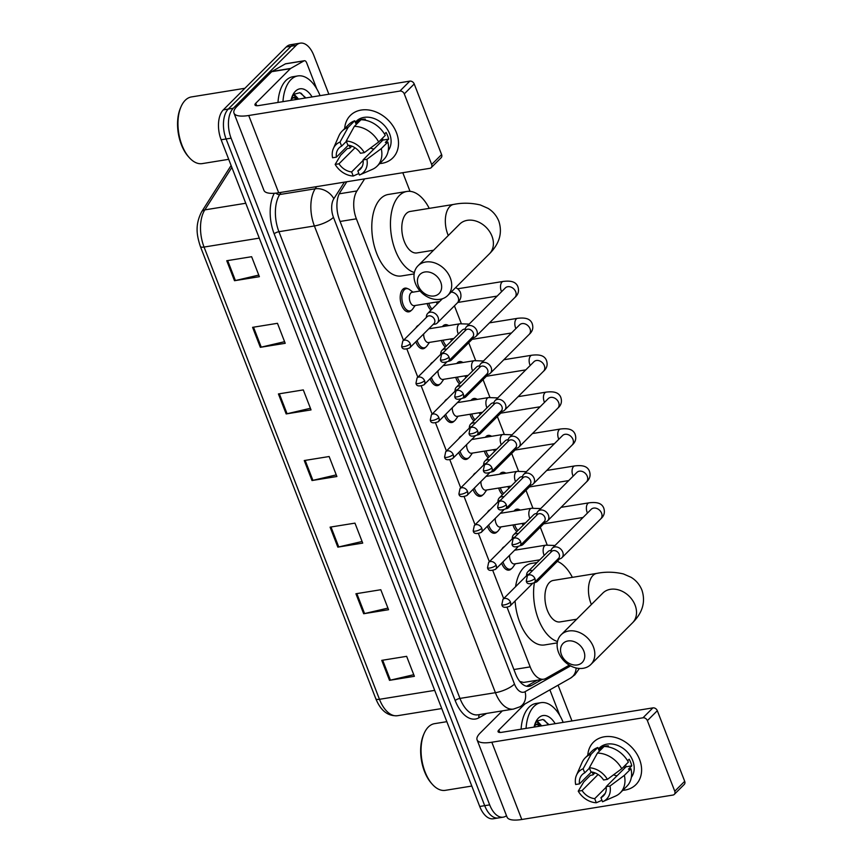 <?xml version="1.0" encoding="UTF-8"?>
<svg xmlns="http://www.w3.org/2000/svg" width="863" height="863" viewBox="0 0 863 863"><rect width="100%" height="100%" fill="white"/><g stroke="black" fill="none" stroke-linecap="round" stroke-linejoin="round"><path stroke-width="1.29" d="M511.489 568.663A12.006 6.526 -99.2 0 1 511.23 568.933A12.006 6.526 -99.2 0 1 509.019 570.13A12.006 6.526 -99.2 0 1 501.662 563.194M501.77 549.289A12.006 6.526 -99.2 0 1 502.967 547.617A12.006 6.526 -99.2 0 1 504.434 546.624M497.174 531.759A12.006 6.526 -99.2 0 1 496.926 532.029A12.006 6.526 -99.2 0 1 494.704 533.226A12.006 6.526 -99.2 0 1 487.358 526.29M487.455 512.395A12.006 6.526 -99.2 0 1 488.652 510.723A12.006 6.526 -99.2 0 1 490.119 509.731M482.87 494.866A12.006 6.526 -99.2 0 1 482.611 495.135A12.006 6.526 -99.2 0 1 480.4 496.333A12.006 6.526 -99.2 0 1 473.043 489.397M473.151 475.491A12.006 6.526 -99.2 0 1 474.348 473.819A12.006 6.526 -99.2 0 1 475.815 472.827M468.555 457.962A12.006 6.526 -99.2 0 1 468.296 458.231A12.006 6.526 -99.2 0 1 466.085 459.429A12.006 6.526 -99.2 0 1 458.728 452.492M458.836 438.598A12.006 6.526 -99.2 0 1 460.033 436.926A12.006 6.526 -99.2 0 1 461.5 435.934M454.24 421.068A12.006 6.526 -99.2 0 1 453.992 421.338A12.006 6.526 -99.2 0 1 451.77 422.536A12.006 6.526 -99.2 0 1 444.423 415.599M444.521 401.694A12.006 6.526 -99.2 0 1 445.718 400.022A12.006 6.526 -99.2 0 1 447.185 399.04M439.936 384.164A12.006 6.526 -99.2 0 1 439.677 384.434A12.006 6.526 -99.2 0 1 437.455 385.632A12.006 6.526 -99.2 0 1 430.108 378.695M430.206 364.801A12.006 6.526 -99.2 0 1 431.414 363.129A12.006 6.526 -99.2 0 1 432.87 362.136M425.621 347.271A12.006 6.526 -99.2 0 1 425.362 347.541A12.006 6.526 -99.2 0 1 423.15 348.738A12.006 6.526 -99.2 0 1 415.793 341.802M415.901 327.908A12.006 6.526 -99.2 0 1 417.099 326.225A12.006 6.526 -99.2 0 1 418.566 325.243M411.306 310.367A12.006 6.526 -99.2 0 1 411.058 310.648A12.006 6.526 -99.2 0 1 408.835 311.845A12.006 6.526 -99.2 0 1 400.95 303.215A12.006 6.526 -99.2 0 1 402.784 289.332A12.006 6.526 -99.2 0 1 405.006 288.134A12.006 6.526 -99.2 0 1 407.811 288.749M430.993 310.162A12.006 6.526 -99.2 0 1 427.109 303.56M445.297 347.055A12.006 6.526 -99.2 0 1 441.414 340.464M442.428 326.613A12.006 6.526 -99.2 0 1 443.053 325.88A12.006 6.526 -99.2 0 1 445.265 324.682A12.006 6.526 -99.2 0 1 448.08 325.297M488.242 457.757A12.006 6.526 -99.2 0 1 484.348 451.155M485.373 437.314A12.006 6.526 -99.2 0 1 485.988 436.581A12.006 6.526 -99.2 0 1 488.21 435.384A12.006 6.526 -99.2 0 1 491.015 435.998M516.861 531.554A12.006 6.526 -99.2 0 1 512.978 524.952M513.992 511.101A12.006 6.526 -99.2 0 1 514.607 510.378A12.006 6.526 -99.2 0 1 516.829 509.181A12.006 6.526 -99.2 0 1 519.634 509.796M502.546 494.65A12.006 6.526 -99.2 0 1 498.663 488.059M499.677 474.208A12.006 6.526 -99.2 0 1 500.303 473.474A12.006 6.526 -99.2 0 1 502.514 472.277A12.006 6.526 -99.2 0 1 505.33 472.892M473.927 420.853A12.006 6.526 -99.2 0 1 470.044 414.262M471.058 400.41A12.006 6.526 -99.2 0 1 471.673 399.677A12.006 6.526 -99.2 0 1 473.895 398.479A12.006 6.526 -99.2 0 1 476.7 399.094M459.612 383.959A12.006 6.526 -99.2 0 1 455.729 377.358M456.743 363.517A12.006 6.526 -99.2 0 1 457.368 362.784A12.006 6.526 -99.2 0 1 459.58 361.586A12.006 6.526 -99.2 0 1 462.385 362.201M519.763 681.436L523.636 682.439L543.701 679.203A22.514 12.233 80.8 0 0 546.009 678.372L569.31 665.168M507.164 607.584L530.173 666.894A22.514 12.233 80.8 0 0 543.701 679.203M364.639 178.868L356.948 190.939A22.514 12.233 80.8 0 0 356.376 218.824L403.496 340.302M406.98 349.299L417.811 377.196M421.295 386.193L432.115 414.1M435.61 423.097L446.43 450.993M449.925 459.99L460.745 487.897M464.229 496.894L475.06 524.79M478.544 533.787L489.364 561.694M492.859 570.691L503.679 598.588M547.185 544.974L540.303 527.217M532.881 508.08L525.988 490.324M518.566 471.187L511.673 453.42M504.251 434.283L497.368 416.527M489.936 397.39L483.053 379.623M475.632 360.486L468.738 342.73M461.317 323.593L454.423 305.836M410.022 191.338L402.794 172.697M506.495 815.686A22.514 12.233 -99.2 0 1 503.205 817.164A22.514 12.233 -99.2 0 1 489.677 804.866L231.09 138.166A22.514 12.233 -99.2 0 1 233.269 108.263L296.149 45.394A22.514 12.233 -99.2 0 1 300.302 43.15A22.514 12.233 -99.2 0 1 313.83 55.448L328.868 94.218M558.081 685.19L571.964 720.961M300.302 43.15L290.356 44.757A22.514 12.233 -99.2 0 0 286.192 47.001L223.312 109.871A22.514 12.233 -99.2 0 0 221.133 139.774L479.731 806.474A22.514 12.233 -99.2 0 0 493.248 818.771L498.221 817.973A22.514 12.233 -99.2 0 1 484.704 805.675L226.106 138.975A22.514 12.233 -99.2 0 1 228.285 109.062L291.165 46.203A22.514 12.233 -99.2 0 1 295.329 43.959A22.514 12.233 -99.2 0 0 291.165 46.203L228.285 109.062A22.514 12.233 -99.2 0 0 226.106 138.975L484.704 805.675A22.514 12.233 -99.2 0 0 498.221 817.973L503.205 817.164M346.807 181.748L340.141 192.212A22.514 12.233 80.8 0 0 339.569 220.097L515.643 674.025A22.514 12.233 80.8 0 0 529.159 686.322A22.514 12.233 80.8 0 0 531.479 685.502L542.147 679.451M537.174 680.249L526.603 686.247M252.589 327.336L277.465 323.312L285.211 343.301L260.335 347.314L252.589 327.336M226.753 260.734L251.629 256.71L259.385 276.689L234.499 280.712L226.753 260.734M330.087 527.142L354.963 523.129L362.719 543.107L337.832 547.131L330.087 527.142M355.923 593.755L380.799 589.731L388.555 609.71L363.668 613.733L355.923 593.755M381.748 660.357L406.635 656.333L414.38 676.312L389.504 680.335L381.748 660.357M278.415 393.938L303.301 389.914L311.047 409.903L286.171 413.927L278.415 393.938M304.251 460.54L329.137 456.527L336.883 476.505L312.007 480.529L304.251 460.54M336.257 474.887L312.902 480.346A6.009 1.845 158.8 0 1 312.007 480.529M310.421 408.285L287.077 413.744A6.009 1.845 158.8 0 1 286.171 413.927M413.755 674.704L390.41 680.152A6.009 1.845 158.8 0 1 389.504 680.335M387.929 608.102L364.574 613.55A6.009 1.845 158.8 0 1 363.668 613.733M362.093 541.489L338.738 546.948A6.009 1.845 158.8 0 1 337.832 547.131M258.76 275.081L235.405 280.54A6.009 1.845 158.8 0 1 234.499 280.712M284.596 341.683L261.241 347.142A6.009 1.845 158.8 0 1 260.335 347.314M639.548 759.408A30.022 23.463 45 0 1 622.806 790.314A30.022 23.463 45 0 0 635.891 784.65L635.891 784.65A30.022 23.463 45 0 0 639.548 759.408A30.022 23.463 45 0 0 610.238 736.571A30.022 23.463 45 0 0 587.779 755.287A30.022 23.463 45 0 1 593.442 742.202A30.022 23.463 45 0 1 639.548 759.408M593.431 774.391A30.022 23.463 45 0 1 591.953 772.007A30.022 23.463 45 0 0 593.431 774.391M549.871 689.839L559.828 715.524M502.331 710.885L480.184 733.021A30.022 9.202 -21.2 0 0 477.077 739.85A30.022 9.202 -21.2 0 0 491.824 742.234L642.978 717.8L652.913 707.876L501.759 732.309A7.508 2.298 158.8 0 1 498.07 731.716A7.508 2.298 158.8 0 1 498.846 730.001L524.801 704.046M477.077 739.85L507.045 817.11A30.022 9.202 -21.2 0 0 521.791 819.494L672.946 795.06A3.754 2.934 -135 0 0 674.305 794.381A3.754 2.934 -135 0 0 674.769 791.22L684.693 781.295A3.754 2.934 45 0 1 684.24 784.456L674.305 794.381M652.913 707.876A3.754 2.934 45 0 1 657.315 710.702L647.379 720.627L674.769 791.22M647.379 720.627A3.754 2.934 -135 0 0 642.978 717.8M657.315 710.702L684.693 781.295M625.308 767.498A18.759 14.671 45 0 1 623.604 766.883M625.61 764.866A15.005 11.737 -135 0 1 626.02 766.797L606.16 786.646A15.005 11.737 45 0 1 603.442 795.88A15.005 11.737 45 0 1 600.939 797.66L605.222 793.377M606.225 787.164L594.715 798.663A15.005 11.737 45 0 1 582.072 790.54L598.102 774.51M617.045 775.772A15.005 11.737 45 0 1 613.528 774.823M627.595 760.767L629.159 759.213A21.758 17.012 45 0 1 630.724 762.493A21.758 17.012 45 0 1 631.748 765.869L628.437 769.181L630.961 768.771A24.768 19.364 45 0 1 626.883 786.236L620.26 792.849A24.768 19.364 45 0 1 615.492 796.085L602.859 801.619A19.515 15.254 45 0 1 602.525 801.759L600.939 797.66M598.393 748.922L599.278 748.038A21.758 17.012 45 0 1 632.708 760.508A21.758 17.012 45 0 1 631.338 777.336M607.52 746.775L608.415 745.88A21.758 17.012 45 0 0 602.191 746.894L598.89 750.195L597.832 747.498L591.22 754.111L583.129 768.771L584.715 772.87L589.472 768.113M594.952 772.87L592.903 774.92L590.378 775.33L583.755 781.954L578.242 791.166L582.072 790.54M591.446 771.932L579.494 783.884L575.664 784.499A19.515 15.254 45 0 1 576.484 775.222L582.007 762.59A24.768 19.364 45 0 1 585.243 757.822L591.867 751.209A24.768 19.364 45 0 1 597.832 747.498M604.057 746.495A24.768 19.364 45 0 1 628.372 762.115L621.748 768.728L607.401 779.365L603.582 779.99A15.005 11.737 45 0 0 590.928 771.867L589.343 767.768L597.433 753.108L604.057 746.495M585.243 757.822A24.768 19.364 45 0 1 591.22 754.111M597.433 753.108A24.768 19.364 45 0 1 621.748 768.728M594.715 798.663L596.311 802.763L601.953 800.271M596.311 802.763A19.515 15.254 45 0 1 578.242 791.166M576.484 775.222A19.515 15.254 45 0 1 583.129 768.771M589.343 767.768A19.515 15.254 45 0 1 607.401 779.365M579.494 783.884A15.005 11.737 45 0 1 582.212 774.65A15.005 11.737 45 0 1 584.715 772.87M606.16 786.646L609.99 786.031L624.337 775.384L630.961 768.771M624.337 775.384A24.768 19.364 45 0 1 620.26 792.849M609.99 786.031A19.515 15.254 45 0 1 602.859 801.619M626.02 766.797L631.748 765.869M602.191 746.894L602.601 747.941M471.813 786.053L445.34 790.335A33.776 18.339 -99.2 0 1 432.341 784.316A33.776 18.339 -99.2 0 1 424.121 733.474A33.776 18.339 -99.2 0 1 428.318 727.024A33.776 18.339 -99.2 0 1 434.564 723.658L446.84 721.673M526.063 728.372A37.519 20.378 -99.2 0 1 534.024 706.398A37.519 20.378 -99.2 0 1 540.95 702.665A37.519 20.378 -99.2 0 1 563.172 722.374M521.09 729.181A37.519 20.378 -99.2 0 1 529.041 707.207A37.519 20.378 -99.2 0 1 535.977 703.464L540.95 702.665M540.065 726.117L536.678 724.316M542.04 725.794L537.638 724.025L534.726 724.629M534.219 726.398A16.958 9.213 -99.2 0 1 534.877 725.654A16.958 9.213 -99.2 0 1 535.491 725.103L537.638 724.025M534.057 727.088A24.466 13.29 -99.2 0 1 535.47 722.655A24.466 13.29 -99.2 0 1 538.512 717.994A24.466 13.29 -99.2 0 1 555.179 723.669M549.03 724.661L542.989 719.462L537.11 720.95L535.006 723.83M534.326 726.01L535.491 725.103M432.341 784.316L431.435 783.302A32.265 17.53 -99.2 0 1 423.582 734.715L424.121 733.474M540.767 724.791L537.11 720.95M539.159 724.089L536.613 721.468M548.383 724.769L544.24 719.99M583.852 651.144A13.506 10.561 -135 0 0 568.005 640.961A13.506 10.561 -135 0 0 561.457 654.769A13.506 10.561 -135 0 0 577.304 664.942A13.506 10.561 -135 0 0 583.852 651.144M558.555 652.46A21.014 16.429 45 0 1 561.112 634.79A21.014 16.429 45 0 1 593.388 646.829A21.014 16.429 45 0 1 590.821 664.51A21.014 16.429 45 0 1 558.555 652.46M603.259 592.665L602.816 593.097A21.014 16.429 -135 0 1 635.082 605.136A21.014 16.429 -135 0 1 632.525 622.816C642.622 612.687 645.761 601.781 641.921 590.109C639.666 584.607 636.074 580.346 631.144 577.336L623.453 573.949C614.348 571.824 605.481 571.64 596.851 573.388L553.312 580.432A21.014 11.413 80.8 0 0 549.429 582.525A21.014 11.413 80.8 0 0 546.214 606.818A21.014 11.413 80.8 0 0 560.011 621.921L576.678 619.224M557.358 561.371A41.273 22.416 -99.2 0 1 572.363 577.347M515.578 586.7A41.273 22.416 -99.2 0 1 523.798 567.563A41.273 22.416 -99.2 0 1 531.414 563.442L537.099 562.525M557.487 641.511A41.273 22.416 -99.2 0 1 534.413 582.568M557.25 642.892L544.585 644.941A41.273 22.416 -99.2 0 1 515.082 600.982M440.734 282.169A13.506 10.561 -135 0 0 424.887 271.985A13.506 10.561 -135 0 0 418.339 285.782A13.506 10.561 -135 0 0 434.186 295.966A13.506 10.561 -135 0 0 440.734 282.169M415.437 283.485A21.014 16.429 45 0 1 417.994 265.804A21.014 16.429 45 0 1 450.27 277.854A21.014 16.429 45 0 1 447.703 295.524A21.014 16.429 45 0 1 415.437 283.485M460.141 223.69L459.699 224.11A21.014 16.429 -135 0 1 491.964 236.16A21.014 16.429 -135 0 1 489.407 253.83C499.504 243.7 502.644 232.805 498.803 221.122C496.549 215.621 492.956 211.37 488.026 208.35L480.335 204.963C471.23 202.837 462.363 202.654 453.733 204.412L410.195 211.446A21.014 11.413 80.8 0 0 406.311 213.539A21.014 11.413 80.8 0 0 403.097 237.832A21.014 11.413 80.8 0 0 416.894 252.935L433.56 250.238M414.369 272.535A41.273 22.416 -99.2 0 1 391.845 238.21A41.273 22.416 -99.2 0 1 399.332 195.556A41.273 22.416 -99.2 0 1 406.958 191.446A41.273 22.416 -99.2 0 1 429.245 208.371M414.132 273.905L401.468 275.955A41.273 22.416 -99.2 0 1 374.359 246.289A41.273 22.416 -99.2 0 1 380.68 198.576A41.273 22.416 -99.2 0 1 388.296 194.466L406.958 191.446M516.203 510.745A11.262 6.117 -99.2 0 1 518.188 509.72A11.262 6.117 -99.2 0 1 520.4 510.065M559.041 558.987A6.753 5.275 -135 0 0 559.246 558.965A6.753 5.275 -135 0 0 559.44 558.933A6.753 5.275 -135 0 0 561.899 557.714A6.753 5.275 -135 0 0 562.719 552.029A6.753 5.275 -135 0 0 554.79 546.948A6.753 5.275 -135 0 0 552.342 548.167A6.753 5.275 -135 0 0 551.101 550.81L550.928 552.234M534.887 578.555A4.876 3.808 -135 0 1 534.294 582.665L558.588 558.372A4.876 3.808 -135 0 0 559.181 554.273A4.876 3.808 -135 0 0 553.453 550.594A4.876 3.808 -135 0 0 551.684 551.479L527.39 575.761L526.29 580.972A4.876 1.499 158.8 0 0 528.695 581.36A4.876 1.499 -21.2 0 0 534.887 578.555A4.876 3.808 -135 0 0 527.39 575.761M523.205 525.2A6.753 3.668 -99.2 0 1 522.18 523.463M517.962 530.454A11.262 6.117 -99.2 0 1 514.639 524.682M501.899 473.852A11.262 6.117 -99.2 0 1 503.884 472.816A11.262 6.117 -99.2 0 1 506.096 473.172M544.726 522.083A6.753 5.275 -135 0 0 544.931 522.061A6.753 5.275 -135 0 0 545.136 522.039A6.753 5.275 -135 0 0 547.584 520.821A6.753 5.275 -135 0 0 548.404 515.135A6.753 5.275 -135 0 0 540.486 510.044A6.753 5.275 -135 0 0 538.037 511.263A6.753 5.275 -135 0 0 536.786 513.917L536.613 515.34M520.572 541.662A4.876 3.808 -135 0 1 519.979 545.761L544.273 521.479A4.876 3.808 -135 0 0 544.866 517.369A4.876 3.808 -135 0 0 539.148 513.701A4.876 3.808 -135 0 0 537.369 514.575L513.086 538.868L511.986 544.078A4.876 1.499 158.8 0 0 514.38 544.467A4.876 1.499 -21.2 0 0 520.572 541.662A4.876 3.808 -135 0 0 513.086 538.868M508.9 488.307A6.753 3.668 -99.2 0 1 507.865 486.57M503.647 493.56A11.262 6.117 -99.2 0 1 500.324 487.789M487.584 436.948A11.262 6.117 -99.2 0 1 489.569 435.923A11.262 6.117 -99.2 0 1 491.781 436.268M530.421 485.189A6.753 5.275 -135 0 0 530.616 485.168A6.753 5.275 -135 0 0 530.821 485.135A6.753 5.275 -135 0 0 533.269 483.916A6.753 5.275 -135 0 0 534.089 478.242A6.753 5.275 -135 0 0 526.171 473.151A6.753 5.275 -135 0 0 523.722 474.37A6.753 5.275 -135 0 0 522.471 477.023L522.298 478.436M506.257 504.758A4.876 3.808 -135 0 1 505.664 508.868L529.958 484.575A4.876 3.808 -135 0 0 530.551 480.475A4.876 3.808 -135 0 0 524.833 476.797A4.876 3.808 -135 0 0 523.064 477.681L498.771 501.964L497.671 507.174A4.876 1.499 158.8 0 0 500.065 507.563A4.876 1.499 -21.2 0 0 506.257 504.758A4.876 3.808 -135 0 0 498.771 501.964M494.585 451.414A6.753 3.668 -99.2 0 1 493.56 449.666M489.332 456.656A11.262 6.117 -99.2 0 1 486.009 450.885M473.269 400.054A11.262 6.117 -99.2 0 1 475.254 399.019A11.262 6.117 -99.2 0 1 477.466 399.375M516.106 448.285A6.753 5.275 -135 0 0 516.311 448.264A6.753 5.275 -135 0 0 516.506 448.242A6.753 5.275 -135 0 0 518.965 447.023A6.753 5.275 -135 0 0 519.785 441.338A6.753 5.275 -135 0 0 511.856 436.247A6.753 5.275 -135 0 0 509.407 437.465A6.753 5.275 -135 0 0 508.167 440.119L507.994 441.543M491.953 467.865A4.876 3.808 -135 0 1 491.36 471.964L515.643 447.681A4.876 3.808 -135 0 0 516.247 443.571A4.876 3.808 -135 0 0 510.518 439.903A4.876 3.808 -135 0 0 508.749 440.777L484.456 465.071L483.356 470.281A4.876 1.499 158.8 0 0 485.75 470.669A4.876 1.499 -21.2 0 0 491.953 467.865A4.876 3.808 -135 0 0 484.456 465.071M480.27 414.51A6.753 3.668 -99.2 0 1 479.245 412.773M475.028 419.763A11.262 6.117 -99.2 0 1 471.705 413.992M458.965 363.15A11.262 6.117 -99.2 0 1 460.95 362.126A11.262 6.117 -99.2 0 1 463.151 362.482M501.791 411.392A6.753 5.275 -135 0 0 501.996 411.371A6.753 5.275 -135 0 0 502.201 411.338A6.753 5.275 -135 0 0 504.65 410.119A6.753 5.275 -135 0 0 505.47 404.445A6.753 5.275 -135 0 0 497.552 399.353A6.753 5.275 -135 0 0 495.092 400.572A6.753 5.275 -135 0 0 493.852 403.226L493.679 404.639M477.638 430.961A4.876 3.808 -135 0 1 477.045 435.071L501.338 410.777A4.876 3.808 -135 0 0 501.932 406.678A4.876 3.808 -135 0 0 496.203 402.999A4.876 3.808 -135 0 0 494.434 403.884L470.141 428.167L469.051 433.377A4.876 1.499 158.8 0 0 471.446 433.765A4.876 1.499 -21.2 0 0 477.638 430.961A4.876 3.808 -135 0 0 470.141 428.167M465.955 377.616A6.753 3.668 -99.2 0 1 464.93 375.869M460.713 382.859A11.262 6.117 -99.2 0 1 457.39 377.088M444.65 326.257A11.262 6.117 -99.2 0 1 446.635 325.222A11.262 6.117 -99.2 0 1 448.846 325.578M487.476 374.488A6.753 5.275 -135 0 0 487.681 374.466A6.753 5.275 -135 0 0 487.886 374.445A6.753 5.275 -135 0 0 490.335 373.226A6.753 5.275 -135 0 0 491.155 367.541A6.753 5.275 -135 0 0 483.237 362.449A6.753 5.275 -135 0 0 480.788 363.668A6.753 5.275 -135 0 0 479.537 366.322L479.364 367.746M463.323 394.067A4.876 3.808 -135 0 1 462.73 398.167L487.023 373.884A4.876 3.808 -135 0 0 487.617 369.785A4.876 3.808 -135 0 0 481.899 366.106A4.876 3.808 -135 0 0 480.13 366.98L455.837 391.273L454.736 396.484A4.876 1.499 158.8 0 0 457.131 396.872A4.876 1.499 -21.2 0 0 463.323 394.067A4.876 3.808 -135 0 0 455.837 391.273M451.651 340.712A6.753 3.668 -99.2 0 1 450.615 338.976M446.398 345.966A11.262 6.117 -99.2 0 1 443.075 340.195M473.172 337.595A6.753 5.275 -135 0 0 473.366 337.573A6.753 5.275 -135 0 0 473.571 337.541A6.753 5.275 -135 0 0 476.02 336.322A6.753 5.275 -135 0 0 476.851 330.648A6.753 5.275 -135 0 0 468.922 325.556A6.753 5.275 -135 0 0 466.473 326.775A6.753 5.275 -135 0 0 465.222 329.429L465.049 330.842M449.019 357.163A4.876 3.808 -135 0 1 448.415 361.273L472.708 336.98A4.876 3.808 -135 0 0 473.302 332.881A4.876 3.808 -135 0 0 467.584 329.202A4.876 3.808 -135 0 0 465.815 330.087L441.522 354.369L440.421 359.591A4.876 1.499 158.8 0 0 442.816 359.968A4.876 1.499 -21.2 0 0 449.019 357.163A4.876 3.808 -135 0 0 441.522 354.369M437.336 303.819A6.753 3.668 -99.2 0 1 436.311 302.082M432.083 309.062A11.262 6.117 -99.2 0 1 428.76 303.301M532.568 570.583A6.753 5.275 -135 0 0 530.357 570.497A6.753 5.275 -135 0 0 527.897 571.716A6.753 5.275 -135 0 0 526.657 574.37L526.484 575.794M534.596 582.536A6.753 5.275 -135 0 0 534.801 582.514A6.753 5.275 -135 0 0 535.006 582.493A6.753 5.275 -135 0 0 537.455 581.274A6.753 5.275 -135 0 0 538.728 578.221M515.34 563.787L512.849 567.315A11.262 6.117 -99.2 0 1 512.223 568.059A11.262 6.117 -99.2 0 1 510.141 569.181A11.262 6.117 -99.2 0 1 502.978 561.878M528.997 574.154A4.876 3.808 -135 0 0 527.239 575.028L502.946 599.321L501.845 604.532A4.876 1.499 158.8 0 0 504.251 604.92A4.876 1.499 -21.2 0 0 510.443 602.115A4.876 3.808 -135 0 0 502.946 599.321M539.796 559.828L514.402 563.938A6.753 3.668 -99.2 0 1 509.558 555.297M518.253 533.69A6.753 5.275 -135 0 0 516.042 533.604A6.753 5.275 -135 0 0 513.593 534.823A6.753 5.275 -135 0 0 512.342 537.476L512.169 538.89M520.281 545.643A6.753 5.275 -135 0 0 520.486 545.621A6.753 5.275 -135 0 0 520.691 545.589A6.753 5.275 -135 0 0 523.14 544.37A6.753 5.275 -135 0 0 524.424 541.317M501.025 526.883L498.534 530.421A11.262 6.117 -99.2 0 1 497.908 531.166A11.262 6.117 -99.2 0 1 495.826 532.288A11.262 6.117 -99.2 0 1 488.663 524.984M514.693 537.261A4.876 3.808 -135 0 0 512.935 538.134L488.641 562.417L487.541 567.638A4.876 1.499 158.8 0 0 489.936 568.016A4.876 1.499 -21.2 0 0 496.128 565.211A4.876 3.808 -135 0 0 488.641 562.417M525.481 522.935L500.087 527.034A6.753 3.668 -99.2 0 1 495.254 518.393M503.949 496.786A6.753 5.275 -135 0 0 501.727 496.71A6.753 5.275 -135 0 0 499.278 497.919A6.753 5.275 -135 0 0 498.027 500.572L497.854 501.996M505.977 508.739A6.753 5.275 -135 0 0 506.171 508.728A6.753 5.275 -135 0 0 506.376 508.695A6.753 5.275 -135 0 0 508.825 507.476A6.753 5.275 -135 0 0 510.109 504.424M486.71 489.99L484.219 493.517A11.262 6.117 -99.2 0 1 483.593 494.262A11.262 6.117 -99.2 0 1 481.522 495.384A11.262 6.117 -99.2 0 1 474.359 488.08M500.378 500.357A4.876 3.808 -135 0 0 498.62 501.23L474.326 525.524L473.226 530.734A4.876 1.499 158.8 0 0 475.621 531.123A4.876 1.499 -21.2 0 0 481.813 528.318A4.876 3.808 -135 0 0 474.326 525.524M511.166 486.031L485.772 490.141A6.753 3.668 -99.2 0 1 480.939 481.5M489.634 459.893A6.753 5.275 -135 0 0 487.412 459.806A6.753 5.275 -135 0 0 484.963 461.025A6.753 5.275 -135 0 0 483.722 463.679L483.55 465.092M491.662 471.845A6.753 5.275 -135 0 0 491.867 471.824A6.753 5.275 -135 0 0 492.061 471.791A6.753 5.275 -135 0 0 494.521 470.583A6.753 5.275 -135 0 0 495.794 467.519M472.406 453.086L469.914 456.624A11.262 6.117 -99.2 0 1 469.289 457.368A11.262 6.117 -99.2 0 1 467.207 458.49A11.262 6.117 -99.2 0 1 460.044 451.187M486.063 463.463A4.876 3.808 -135 0 0 484.305 464.337L460.011 488.62L458.911 493.841A4.876 1.499 158.8 0 0 461.317 494.229A4.876 1.499 -21.2 0 0 467.509 491.425A4.876 3.808 -135 0 0 460.011 488.62M496.861 449.138L471.468 453.237A6.753 3.668 -99.2 0 1 466.624 444.607M475.319 422.999A6.753 5.275 -135 0 0 473.107 422.913A6.753 5.275 -135 0 0 470.659 424.132A6.753 5.275 -135 0 0 469.407 426.775L469.235 428.199M477.347 434.952A6.753 5.275 -135 0 0 477.552 434.93A6.753 5.275 -135 0 0 477.757 434.898A6.753 5.275 -135 0 0 480.206 433.679A6.753 5.275 -135 0 0 481.489 430.626M458.091 416.193L455.599 419.72A11.262 6.117 -99.2 0 1 454.974 420.475A11.262 6.117 -99.2 0 1 452.892 421.597A11.262 6.117 -99.2 0 1 445.729 414.283M471.748 426.559A4.876 3.808 -135 0 0 469.99 427.444L445.707 451.727L444.607 456.937A4.876 1.499 158.8 0 0 447.002 457.325A4.876 1.499 -21.2 0 0 453.194 454.521A4.876 3.808 -135 0 0 445.707 451.727M482.546 412.234L457.153 416.344A6.753 3.668 -99.2 0 1 452.309 407.703M461.004 386.095A6.753 5.275 -135 0 0 458.792 386.009A6.753 5.275 -135 0 0 456.344 387.228A6.753 5.275 -135 0 0 455.092 389.882L454.92 391.306M463.043 398.048A6.753 5.275 -135 0 0 463.237 398.026A6.753 5.275 -135 0 0 463.442 398.005A6.753 5.275 -135 0 0 465.891 396.786A6.753 5.275 -135 0 0 467.174 393.733M443.776 379.289L441.284 382.827A11.262 6.117 -99.2 0 1 440.659 383.571A11.262 6.117 -99.2 0 1 438.587 384.693A11.262 6.117 -99.2 0 1 431.414 377.39M457.444 389.666A4.876 3.808 -135 0 0 455.686 390.54L431.392 414.823L430.292 420.044A4.876 1.499 158.8 0 0 432.687 420.432A4.876 1.499 -21.2 0 0 438.879 417.627A4.876 3.808 -135 0 0 431.392 414.823M468.231 375.34L442.838 379.44A6.753 3.668 -99.2 0 1 438.005 370.81M446.7 349.202A6.753 5.275 -135 0 0 444.477 349.116A6.753 5.275 -135 0 0 442.029 350.335A6.753 5.275 -135 0 0 440.788 352.989L440.615 354.402M448.728 361.155A6.753 5.275 -135 0 0 448.933 361.133A6.753 5.275 -135 0 0 449.127 361.101A6.753 5.275 -135 0 0 451.586 359.882A6.753 5.275 -135 0 0 452.859 356.829M429.472 342.395L426.98 345.923A11.262 6.117 -99.2 0 1 426.354 346.678A11.262 6.117 -99.2 0 1 424.272 347.8A11.262 6.117 -99.2 0 1 417.109 340.486M443.129 352.762A4.876 3.808 -135 0 0 441.371 353.647L417.077 377.929L415.977 383.14A4.876 1.499 158.8 0 0 418.372 383.528A4.876 1.499 -21.2 0 0 424.574 380.723A4.876 3.808 -135 0 0 417.077 377.929M453.927 338.447L428.533 342.546A6.753 3.668 -99.2 0 1 423.69 333.905M439.612 301.543L414.218 305.653A6.753 3.668 -99.2 0 1 409.785 300.799A6.753 3.668 -99.2 0 1 410.81 292.989A6.753 3.668 -99.2 0 1 412.061 292.309L420.054 291.025M434.413 324.251A6.753 5.275 -135 0 0 434.618 324.229A6.753 5.275 -135 0 0 434.823 324.208A6.753 5.275 -135 0 0 437.271 322.989A6.753 5.275 -135 0 0 437.314 315.815A6.753 5.275 -135 0 0 430.173 312.212A6.753 5.275 -135 0 0 427.714 313.431A6.753 5.275 -135 0 0 426.473 316.085L426.3 317.508M415.157 305.502L412.665 309.03A11.262 6.117 -99.2 0 1 412.039 309.774A11.262 6.117 -99.2 0 1 409.957 310.896A11.262 6.117 -99.2 0 1 402.568 302.805A11.262 6.117 -99.2 0 1 404.294 289.795A11.262 6.117 -99.2 0 1 406.365 288.674A11.262 6.117 -99.2 0 1 409.526 289.59L412.999 292.158M410.259 343.83A4.876 3.808 -135 0 1 409.666 347.929L433.96 323.647A4.876 3.808 -135 0 0 434.553 319.537A4.876 3.808 -135 0 0 428.825 315.869A4.876 3.808 -135 0 0 427.056 316.743L402.762 341.036L401.673 346.246A4.876 1.499 158.8 0 0 404.067 346.635A4.876 1.499 -21.2 0 0 410.259 343.83A4.876 3.808 -135 0 0 402.762 341.036M396.451 132.665A30.022 23.463 45 0 1 379.709 163.582A30.022 23.463 45 0 0 392.794 157.918L392.794 157.918A30.022 23.463 45 0 0 396.451 132.665A30.022 23.463 45 0 0 367.142 109.828A30.022 23.463 45 0 0 344.682 128.555A30.022 23.463 45 0 1 350.356 115.459A30.022 23.463 45 0 1 396.451 132.665M350.335 147.659A30.022 23.463 45 0 1 348.868 145.275A30.022 23.463 45 0 0 350.335 147.659M290.669 68.436A3.754 2.039 80.8 0 0 290.356 68.673L271.694 71.683A3.754 2.039 -99.2 0 1 272.007 71.446L290.669 68.436L304.003 60.874A3.754 2.039 80.8 0 1 304.391 60.734A3.754 2.039 80.8 0 1 306.645 62.783L316.732 88.792M271.694 71.683L237.088 106.289A30.022 9.202 -21.2 0 0 233.981 113.118A30.022 9.202 -21.2 0 0 248.727 115.502L399.882 91.068L409.817 81.133L258.663 105.577A7.508 2.298 158.8 0 1 254.973 104.973A7.508 2.298 158.8 0 1 255.75 103.269L290.356 68.673M272.007 71.446L285.351 63.884A3.754 2.039 -99.2 0 1 285.729 63.754L304.391 60.734M233.981 113.118L263.949 190.378A30.022 9.202 -21.2 0 0 278.695 192.762L429.85 168.328A3.754 2.934 -135 0 0 431.209 167.649A3.754 2.934 -135 0 0 431.673 164.488L441.597 154.563A3.754 2.934 45 0 1 441.144 157.724L431.209 167.649M409.817 81.133A3.754 2.934 45 0 1 414.218 83.959L404.283 93.894L431.673 164.488M404.283 93.894A3.754 2.934 -135 0 0 399.882 91.068M414.218 83.959L441.597 154.563M382.223 140.766A18.759 14.671 45 0 1 380.507 140.14M382.525 138.134A15.005 11.737 -135 0 1 382.924 140.065L363.064 159.914A15.005 11.737 45 0 1 360.346 169.148A15.005 11.737 45 0 1 357.843 170.928L362.126 166.645M363.129 160.421L351.629 171.931A15.005 11.737 45 0 1 338.976 163.808L355.017 147.778M373.949 149.04A15.005 11.737 45 0 1 370.432 148.091M384.499 134.035L386.063 132.471A21.758 17.012 45 0 1 387.627 135.761A21.758 17.012 45 0 1 388.652 139.137L385.34 142.449L387.865 142.039A24.768 19.364 45 0 1 383.787 159.504L377.174 166.117A24.768 19.364 45 0 1 372.395 169.353L359.774 174.876A19.515 15.254 45 0 1 359.429 175.016L357.843 170.928M355.297 122.19L356.192 121.305A21.758 17.012 45 0 1 389.612 133.776A21.758 17.012 45 0 1 388.242 150.594M364.423 120.043L365.319 119.148A21.758 17.012 45 0 0 359.105 120.151L355.793 123.463L354.747 120.766L348.123 127.379L340.033 142.039L341.619 146.138L346.387 141.37M351.856 146.138L349.806 148.188L347.282 148.598L340.658 155.211L335.157 164.423L338.976 163.808M348.35 145.189L336.397 157.152L332.568 157.767A19.515 15.254 45 0 1 333.388 148.49L338.911 135.858A24.768 19.364 45 0 1 342.147 131.09L348.771 124.477A24.768 19.364 45 0 1 354.747 120.766M360.961 119.763A24.768 19.364 45 0 1 385.276 135.372L378.663 141.996L364.315 152.632L360.486 153.258A15.005 11.737 45 0 0 347.843 145.135L346.246 141.036L354.348 126.376L360.961 119.763M342.147 131.09A24.768 19.364 45 0 1 348.123 127.379M354.348 126.376A24.768 19.364 45 0 1 378.663 141.996M351.629 171.931L353.215 176.03L358.857 173.539M353.215 176.03A19.515 15.254 45 0 1 335.157 164.423M333.388 148.49A19.515 15.254 45 0 1 340.033 142.039M346.246 141.036A19.515 15.254 45 0 1 364.315 152.632M336.397 157.152A15.005 11.737 45 0 1 339.116 147.918A15.005 11.737 45 0 1 341.619 146.138M363.064 159.914L366.894 159.299L381.241 148.652L387.865 142.039M381.241 148.652A24.768 19.364 45 0 1 377.174 166.117M366.894 159.299A19.515 15.254 45 0 1 359.774 174.876M381.91 138.749A15.005 8.155 80.8 0 1 382.913 140.076L388.652 139.137M359.105 120.151L359.515 121.208M228.717 159.321L202.244 163.603A33.776 18.339 -99.2 0 1 189.245 157.584A33.776 18.339 -99.2 0 1 181.025 106.732A33.776 18.339 -99.2 0 1 185.232 100.291A33.776 18.339 -99.2 0 1 191.467 96.926L244.898 88.285M282.967 101.64A37.519 20.378 -99.2 0 1 290.928 79.666A37.519 20.378 -99.2 0 1 297.854 75.922A37.519 20.378 -99.2 0 1 320.076 95.642M277.994 102.449A37.519 20.378 -99.2 0 1 285.944 80.475A37.519 20.378 -99.2 0 1 292.881 76.731L297.854 75.922M296.969 99.374L293.582 97.584M298.943 99.062L294.553 97.292L291.64 97.897M291.122 99.666A16.958 9.213 -99.2 0 1 291.78 98.921A16.958 9.213 -99.2 0 1 292.406 98.371L294.553 97.292M290.96 100.345A24.466 13.29 -99.2 0 1 292.374 95.922A24.466 13.29 -99.2 0 1 295.416 91.251A24.466 13.29 -99.2 0 1 312.082 96.936M305.934 97.929L299.893 92.729L294.013 94.218L291.91 97.098M291.23 99.277L292.406 98.371M189.245 157.584L188.339 156.57A32.265 17.53 -99.2 0 1 180.486 107.983L181.025 106.732M297.67 98.058L294.013 94.218M296.063 97.357L293.517 94.736M305.286 98.037L301.144 93.258M513.895 669.526L530.173 666.894M340.098 221.457L356.376 218.824M339.267 193.808L356.948 190.939M486.667 713.41L478.954 717.789A33.776 18.339 -99.2 0 1 455.2 700.573L274.175 233.862A33.776 18.339 -99.2 0 1 274.294 193.28M489.677 804.866L479.731 806.474M296.149 45.394L286.192 47.001M233.269 108.263L223.312 109.871M231.09 138.166L221.133 139.774M513.453 709.084A30.022 16.3 -99.2 0 1 495.416 692.687L459.968 698.415A30.022 16.3 80.8 0 0 477.994 714.812L513.453 709.084L520.001 706.775L570.454 678.178A15.005 12.352 60.5 0 0 576.096 667.973M344.413 182.136L333.83 198.749A15.005 8.155 80.8 0 0 333.452 217.336L514.477 684.057A15.005 4.595 158.8 0 1 495.416 692.687L314.391 225.966A30.022 16.3 -99.2 0 1 315.157 188.792L279.698 194.531A30.022 16.3 80.8 0 0 278.932 231.705L459.968 698.415A3.754 1.154 -21.2 0 0 455.2 700.573M333.83 198.749A15.005 10.755 32.5 0 0 315.157 188.792L316.527 186.645M281.068 192.373L279.698 194.531A3.754 2.686 -147.5 0 1 275.858 193.139M333.452 217.336A15.005 4.595 158.8 0 1 314.391 225.966L278.932 231.705A3.754 1.154 -21.2 0 0 274.175 233.862M514.477 684.057A15.005 8.155 80.8 0 0 525.038 691.705L570.583 665.891M479.548 714.564A3.754 3.085 -119.5 0 0 478.954 717.789M525.038 691.705A15.005 12.352 60.5 0 1 520.001 706.775M526.7 686.268L531.479 685.502M434.693 690.378L379.472 699.31A7.508 2.298 158.8 0 1 375.793 698.706L200.367 246.462A7.508 2.298 -21.2 0 0 204.056 247.055L379.472 699.31A30.022 16.3 80.8 0 0 397.509 715.707C387.951 716.387 380.712 710.724 375.793 698.706M200.367 246.462C196.98 236.063 194.628 225.416 201.608 211.834A7.508 5.383 32.5 0 1 204.822 209.882A30.022 16.3 80.8 0 0 204.056 247.055L259.278 238.123M231.856 167.422L204.822 209.882L245.761 203.258M201.608 211.834L230.723 166.106A7.508 5.383 32.5 0 1 231.133 165.567M305.168 460.4L312.902 480.346M331.004 527.002L338.738 546.948M356.84 593.604L364.574 613.55M382.665 660.206L390.41 680.152M279.332 393.798L287.077 413.744M253.506 327.185L261.241 347.142M227.67 260.583L235.405 280.54M491.824 742.234L521.791 819.494M498.846 730.001L499.796 732.45M596.851 573.388A21.014 11.413 80.8 0 0 592.967 575.481A21.014 11.413 80.8 0 0 590.939 603.399A21.014 11.413 80.8 0 0 591.392 604.51M453.733 204.412A21.014 11.413 80.8 0 0 449.85 206.505A21.014 11.413 80.8 0 0 447.821 234.423A21.014 11.413 80.8 0 0 448.275 235.534M587.433 513.075A6.753 3.668 -99.2 0 1 587.325 512.838A6.753 3.668 -99.2 0 1 587.832 503.496A6.753 3.668 -99.2 0 1 589.073 502.816C597.185 501.845 601.587 503.291 603.615 507.735C605.211 512.104 604.262 515.815 600.745 518.868A6.753 5.275 -135 0 0 601.576 513.183A6.753 5.275 -135 0 0 601.414 512.816A6.753 5.275 -135 0 0 591.198 509.321L552.342 548.167M573.129 476.182A6.753 3.668 -99.2 0 1 573.01 475.934A6.753 3.668 -99.2 0 1 573.517 466.592A6.753 3.668 -99.2 0 1 574.769 465.923C582.87 464.952 587.282 466.387 589.3 470.842C590.907 475.2 589.947 478.911 586.441 481.975A6.753 5.275 -135 0 0 587.261 476.29A6.753 5.275 -135 0 0 587.11 475.912A6.753 5.275 -135 0 0 576.883 472.417L538.037 511.263M558.814 439.278A6.753 3.668 -99.2 0 1 558.706 439.04A6.753 3.668 -99.2 0 1 559.202 429.698A6.753 3.668 -99.2 0 1 560.454 429.019C568.555 428.048 572.967 429.494 574.995 433.938C576.592 438.307 575.632 442.018 572.126 445.071A6.753 5.275 -135 0 0 572.946 439.396A6.753 5.275 -135 0 0 572.795 439.019A6.753 5.275 -135 0 0 562.579 435.524L523.722 474.37M544.499 402.385A6.753 3.668 -99.2 0 1 544.391 402.136A6.753 3.668 -99.2 0 1 544.898 392.794A6.753 3.668 -99.2 0 1 546.139 392.126C554.24 391.155 558.652 392.589 560.68 397.045C562.277 401.403 561.328 405.114 557.811 408.177A6.753 5.275 -135 0 0 558.641 402.492A6.753 5.275 -135 0 0 558.48 402.115A6.753 5.275 -135 0 0 548.264 398.62L509.407 437.465M530.184 365.491A6.753 3.668 -99.2 0 1 530.076 365.243A6.753 3.668 -99.2 0 1 530.583 355.901A6.753 3.668 -99.2 0 1 531.824 355.222C539.936 354.251 544.348 355.696 546.365 360.141C547.962 364.51 547.013 368.221 543.507 371.273A6.753 5.275 -135 0 0 544.326 365.599A6.753 5.275 -135 0 0 544.165 365.222A6.753 5.275 -135 0 0 533.949 361.726L495.092 400.572M515.88 328.587A6.753 3.668 -99.2 0 1 515.772 328.339A6.753 3.668 -99.2 0 1 516.268 318.997A6.753 3.668 -99.2 0 1 517.52 318.328C525.621 317.357 530.033 318.803 532.05 323.247C533.658 327.606 532.698 331.316 529.192 334.38A6.753 5.275 -135 0 0 530.011 328.695A6.753 5.275 -135 0 0 529.86 328.318A6.753 5.275 -135 0 0 519.645 324.822L480.788 363.668M501.565 291.694A6.753 3.668 -99.2 0 1 501.457 291.446A6.753 3.668 -99.2 0 1 501.953 282.104A6.753 3.668 -99.2 0 1 503.205 281.435C511.306 280.453 515.718 281.899 517.746 286.354C519.343 290.712 518.393 294.423 514.877 297.476A6.753 5.275 -135 0 0 515.707 291.802A6.753 5.275 -135 0 0 515.545 291.424A6.753 5.275 -135 0 0 505.33 287.929L466.473 326.775M501.845 604.532C502.201 607.552 504.866 608.113 509.85 606.214A4.876 3.808 -135 0 0 510.443 602.115M544.197 555.427A6.753 3.668 -99.2 0 1 544.089 555.189A6.753 3.668 -99.2 0 1 544.585 545.848A6.753 3.668 -99.2 0 1 545.837 545.168L555.017 545.481M559.407 558.944L557.509 561.22A6.753 5.275 -135 0 0 558.674 559.03M551.166 550.378A6.753 5.275 -135 0 0 550.411 550.454A6.753 5.275 -135 0 0 547.962 551.673L527.897 571.716M487.541 567.638C487.886 570.648 490.551 571.209 495.535 569.321A4.876 3.808 -135 0 0 496.128 565.211M529.882 518.534A6.753 3.668 -99.2 0 1 529.774 518.285A6.753 3.668 -99.2 0 1 530.27 508.943A6.753 3.668 -99.2 0 1 531.522 508.275L540.713 508.587M545.092 522.039L543.194 524.326A6.753 5.275 -135 0 0 544.37 522.137M536.862 513.485A6.753 5.275 -135 0 0 536.096 513.55A6.753 5.275 -135 0 0 533.647 514.769L513.593 534.823M473.226 530.734C473.571 533.755 476.236 534.316 481.22 532.417A4.876 3.808 -135 0 0 481.813 528.318M515.567 481.63A6.753 3.668 -99.2 0 1 515.459 481.392A6.753 3.668 -99.2 0 1 515.966 472.05A6.753 3.668 -99.2 0 1 517.207 471.371L526.398 471.694M530.777 485.146L528.89 487.422A6.753 5.275 -135 0 0 530.055 485.233M522.547 476.592A6.753 5.275 -135 0 0 521.781 476.656A6.753 5.275 -135 0 0 519.332 477.875L499.278 497.919M458.911 493.841C459.267 496.851 461.932 497.412 466.915 495.524A4.876 3.808 -135 0 0 467.509 491.425M501.263 444.736A6.753 3.668 -99.2 0 1 501.155 444.488A6.753 3.668 -99.2 0 1 501.651 435.146A6.753 3.668 -99.2 0 1 502.902 434.477L512.083 434.79M516.473 448.242L514.575 450.529A6.753 5.275 -135 0 0 515.74 448.339M508.231 439.688A6.753 5.275 -135 0 0 507.476 439.752A6.753 5.275 -135 0 0 505.028 440.971L484.963 461.025M444.607 456.937C444.952 459.957 447.617 460.518 452.6 458.631A4.876 3.808 -135 0 0 453.194 454.521M486.948 407.843A6.753 3.668 -99.2 0 1 486.84 407.595A6.753 3.668 -99.2 0 1 487.336 398.253A6.753 3.668 -99.2 0 1 488.587 397.573L497.778 397.897M502.158 411.349L500.26 413.625A6.753 5.275 -135 0 0 501.435 411.435M493.916 402.794A6.753 5.275 -135 0 0 493.161 402.859A6.753 5.275 -135 0 0 490.713 404.078L470.659 424.132M430.292 420.044C430.637 423.053 433.302 423.614 438.285 421.727A4.876 3.808 -135 0 0 438.879 417.627M472.633 370.939A6.753 3.668 -99.2 0 1 472.525 370.691A6.753 3.668 -99.2 0 1 473.032 361.349A6.753 3.668 -99.2 0 1 474.272 360.68L483.463 360.993M487.843 374.445L485.945 376.732A6.753 5.275 -135 0 0 487.12 374.542M479.612 365.89A6.753 5.275 -135 0 0 478.846 365.955A6.753 5.275 -135 0 0 476.398 367.174L456.344 387.228M415.977 383.14C416.333 386.16 418.997 386.721 423.981 384.833A4.876 3.808 -135 0 0 424.574 380.723M458.329 334.046A6.753 3.668 -99.2 0 1 458.21 333.798A6.753 3.668 -99.2 0 1 458.717 324.456A6.753 3.668 -99.2 0 1 459.968 323.787L469.148 324.1M473.539 337.552L471.64 339.828A6.753 5.275 -135 0 0 472.805 337.638M465.297 328.997A6.753 5.275 -135 0 0 464.542 329.062A6.753 5.275 -135 0 0 462.083 330.281L442.029 350.335M455.696 287.53L458.393 289.31L460.184 291.802C461.791 296.171 460.831 299.871 457.325 302.935A6.753 5.275 -135 0 0 457.994 296.883A6.753 5.275 -135 0 0 451.133 292.093M248.727 115.502L278.695 192.762M255.75 103.269L256.699 105.718M304.003 60.874L285.351 63.884M570.454 678.178L574.887 674.78L579.364 668.469M230.723 166.106L231.111 165.513M397.509 715.707L441.748 708.555M602.816 593.097L561.112 634.79M632.525 622.816L590.821 664.51M459.699 224.11L417.994 265.804M489.407 253.83L447.703 295.524M534.294 582.665C529.31 584.553 526.646 583.992 526.29 580.972M561.058 507.347L589.073 502.816M518.188 509.72L514.704 510.281M557.822 559.138L559.246 558.965M543.658 523.841L583.032 517.476M600.745 518.868L561.899 557.714M519.979 545.761C514.995 547.649 512.331 547.088 511.986 544.078M546.743 470.454L574.769 465.923M503.884 472.816L500.4 473.377M543.507 522.234L544.931 522.061M529.343 486.948L568.728 480.583M586.441 481.975L547.584 520.821M505.664 508.868C500.68 510.756 498.016 510.195 497.671 507.174M532.428 433.55L560.454 429.019M489.569 435.923L486.085 436.484M529.202 485.34L530.616 485.168M515.038 450.044L554.413 443.679M572.126 445.071L533.269 483.916M491.36 471.964C486.376 473.863 483.712 473.291 483.356 470.281M518.124 396.656L546.139 392.126M475.254 399.019L471.77 399.58M514.887 448.436L516.311 448.264M500.723 413.15L540.098 406.786M557.811 408.177L518.965 447.023M477.045 435.071C472.061 436.958 469.396 436.398 469.051 433.377M503.809 359.752L531.824 355.222M460.95 362.126L457.466 362.687M500.572 411.543L501.996 411.371M486.408 376.257L525.783 369.882M543.507 371.273L504.65 410.119M462.73 398.167C457.746 400.065 455.081 399.504 454.736 396.484M489.494 322.859L517.52 318.328M446.635 325.222L443.151 325.793M486.268 374.639L487.681 374.466M472.093 339.353L511.479 332.989M529.192 334.38L490.335 373.226M448.415 361.273C443.431 363.161 440.766 362.6 440.421 359.591M457.778 288.771L503.205 281.435M471.953 337.746L473.366 337.573M457.789 302.46L497.164 296.095M514.877 297.476L476.02 336.322M514.65 550.216L545.837 545.168M503.625 547.433L503.064 547.52M557.509 561.22L537.455 581.274M510.141 569.181L506.657 569.753M509.85 606.214L532.169 583.906M500.335 513.312L531.522 508.275M489.321 510.529L488.749 510.626M543.194 524.326L523.14 544.37M495.826 532.288L492.341 532.849M495.535 569.321L517.854 547.013M486.02 476.419L517.207 471.371M475.006 473.636L474.445 473.722M528.89 487.422L508.825 507.476M481.522 495.384L478.037 495.955M481.22 532.417L503.539 510.109M471.716 439.515L502.902 434.477M460.691 436.732L460.13 436.829M514.575 450.529L494.521 470.583M467.207 458.49L463.722 459.051M466.915 495.524L489.224 473.215M457.401 402.622L488.587 397.573M446.387 399.839L445.815 399.925M500.26 413.625L480.206 433.679M452.892 421.597L449.407 422.158M452.6 458.631L474.92 436.311M443.086 365.718L474.272 360.68M432.072 362.945L431.511 363.032M485.945 376.732L465.891 396.786M438.587 384.693L435.103 385.254M438.285 421.727L460.605 399.418M428.782 328.825L459.968 323.787M417.757 326.041L417.196 326.138M471.64 339.828L451.586 359.882M424.272 347.8L420.788 348.361M423.981 384.833L446.29 362.514M409.666 347.929C404.682 349.828 402.018 349.256 401.673 346.246M442.406 298.749L427.714 313.431M433.194 324.402L434.618 324.229M406.365 288.674L402.881 289.234M457.325 302.935L437.271 322.989M409.957 310.896L406.473 311.457"/></g></svg>
